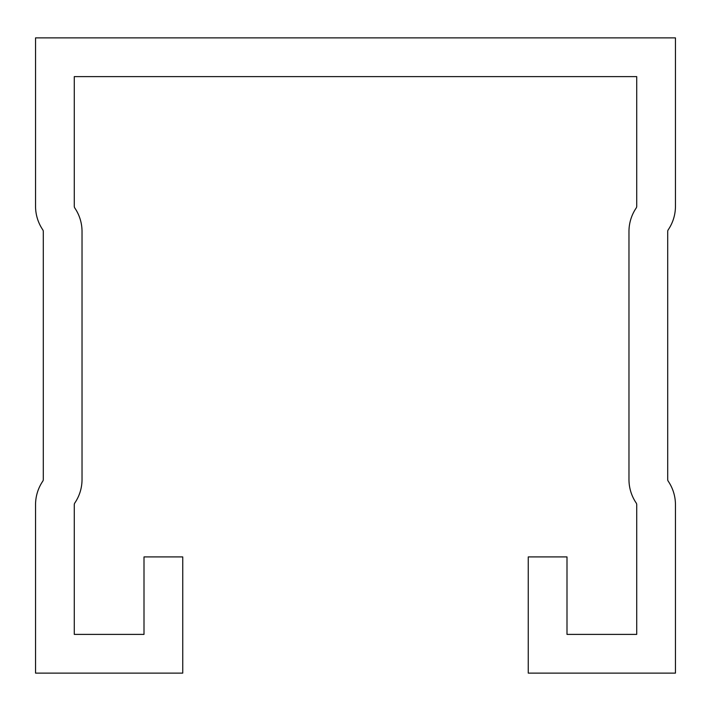 <?xml version="1.0" encoding="UTF-8"?>
<svg xmlns="http://www.w3.org/2000/svg" width="711" height="711" viewBox="0 0 711 711"><rect width="100%" height="100%" fill="white"/><g stroke="black" fill="none" stroke-linecap="round" stroke-linejoin="round"><path stroke-width="1.07" d="M528.255 556.917L528.255 673.121L675.45 673.121L675.45 504.703A41.833 41.833 0 0 0 668.233 481.223A3.102 3.102 0 0 1 667.7 479.481L667.7 231.519A3.102 3.102 0 0 1 668.233 229.777A41.833 41.833 0 0 0 675.45 206.297L675.45 37.879L35.55 37.879L35.55 206.297A41.833 41.833 0 0 0 42.767 229.777A3.102 3.102 0 0 1 43.3 231.519L43.3 479.481A3.102 3.102 0 0 1 42.767 481.223A41.833 41.833 0 0 0 35.55 504.703L35.55 673.121L182.745 673.121L182.745 556.917L144.004 556.917L144.004 634.39L74.282 634.39L74.282 504.703A3.102 3.102 0 0 1 74.815 502.97A41.833 41.833 0 0 0 82.032 479.481L82.032 231.519A41.833 41.833 0 0 0 74.815 208.03A3.102 3.102 0 0 1 74.282 206.297L74.282 76.61L636.718 76.61L636.718 206.297A3.102 3.102 0 0 1 636.185 208.03A41.833 41.833 0 0 0 628.968 231.519L628.968 479.481A41.833 41.833 0 0 0 636.185 502.97A3.102 3.102 0 0 1 636.718 504.703L636.718 634.39L566.996 634.39L566.996 556.917L528.255 556.917"/></g></svg>

